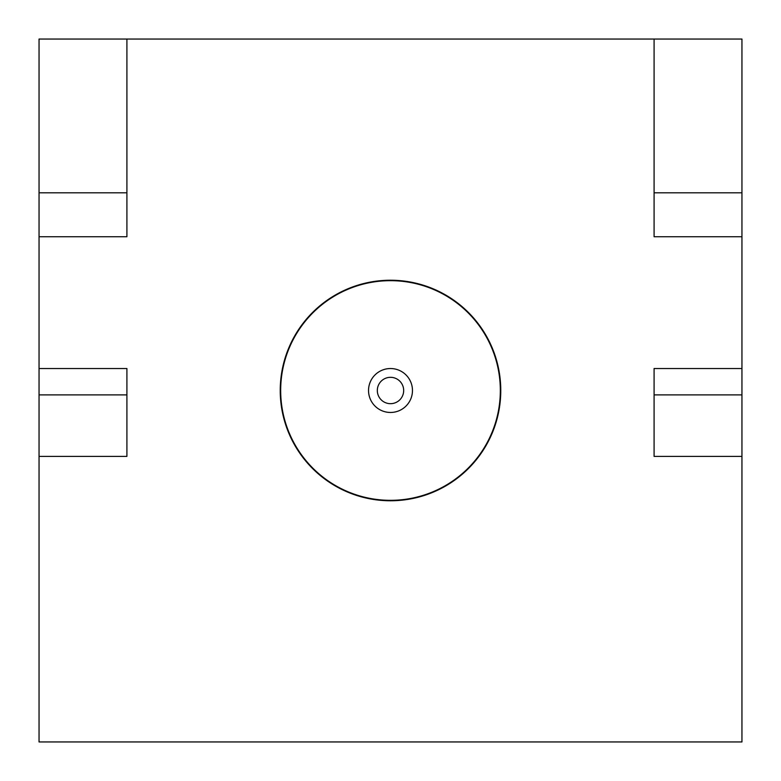 <?xml version="1.0" encoding="UTF-8"?>
<svg xmlns="http://www.w3.org/2000/svg" width="781" height="781" viewBox="0 0 781 781"><rect width="100%" height="100%" fill="white"/><g stroke="black" fill="none" stroke-linecap="round" stroke-linejoin="round"><path stroke-width="1.17" d="M377.321 390.5A13.179 13.179 0 0 1 390.5 377.321A13.179 13.179 0 0 1 403.679 390.5A13.179 13.179 0 0 1 390.5 403.679A13.179 13.179 0 0 1 377.321 390.5M368.534 390.5A21.966 21.966 0 0 1 390.5 368.534A21.966 21.966 0 0 1 412.466 390.5A21.966 21.966 0 0 1 390.5 412.466A21.966 21.966 0 0 1 368.534 390.5M39.05 456.397L39.05 741.95L741.95 741.95L741.95 39.05L39.05 39.05L39.05 456.397L126.912 456.397L126.912 394.893L39.05 394.893M500.767 390.5A110.267 110.267 0 0 1 390.5 500.767A110.267 110.267 0 0 1 280.233 390.5A110.267 110.267 0 0 1 390.5 280.233A110.267 110.267 0 0 1 500.767 390.5M39.05 236.741L126.912 236.741L126.912 39.05M654.087 39.05L654.087 236.741L741.95 236.741M126.912 192.809L39.05 192.809M126.912 394.893L126.912 368.534L39.05 368.534M741.95 192.809L654.087 192.809M741.95 368.534L654.087 368.534L654.087 394.893L741.95 394.893M654.087 394.893L654.087 456.397L741.95 456.397M280.672 390.5A109.828 109.828 0 0 1 390.5 280.672A109.828 109.828 0 0 1 500.328 390.5A109.828 109.828 0 0 1 390.5 500.328A109.828 109.828 0 0 1 280.672 390.5"/></g></svg>

